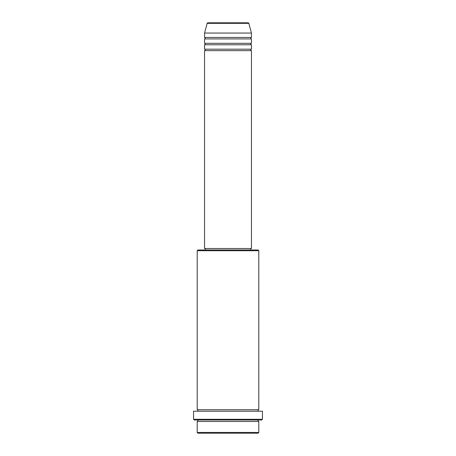 <?xml version="1.0" encoding="UTF-8"?>
<svg xmlns="http://www.w3.org/2000/svg" width="456" height="456" viewBox="0 0 456 456"><rect width="100%" height="100%" fill="white"/><g stroke="black" fill="none" stroke-linecap="round" stroke-linejoin="round"><path stroke-width="0.68" d="M248.851 23.341L207.149 23.341A0.735 0.735 0 0 1 207.862 22.8L248.138 22.8A0.735 0.735 0 0 1 248.851 23.341L251.45 33.06L204.55 33.06L204.55 37.455A0.735 0.735 0 0 1 205.28 38.19A0.735 0.735 0 0 1 204.55 38.925L204.55 43.32A0.735 0.735 0 0 1 205.28 44.055A0.735 0.735 0 0 1 204.55 44.785L204.55 49.185A0.735 0.735 0 0 1 205.28 49.915A0.735 0.735 0 0 1 204.55 50.65L204.55 248.52L251.45 248.52L251.45 50.65L204.55 50.65M251.45 33.06L251.45 37.455A0.735 0.735 0 0 0 250.72 38.19A0.735 0.735 0 0 0 251.45 38.925L251.45 43.32A0.735 0.735 0 0 0 250.72 44.055A0.735 0.735 0 0 0 251.45 44.785L251.45 49.185A0.735 0.735 0 0 0 250.72 49.915A0.735 0.735 0 0 0 251.45 50.65M258.045 433.2L197.955 433.2L197.22 432.465L258.78 432.465L258.045 433.2M197.22 250.72L197.955 249.985L258.045 249.985L258.78 250.72L197.22 250.72L197.22 409.75A0.735 0.735 0 0 1 197.955 410.48A0.735 0.735 0 0 1 197.22 411.215M261.71 420.01L194.29 420.01L193.555 419.275L262.445 419.275L261.71 420.01M197.22 420.01A0.735 0.735 0 0 1 197.955 420.74A0.735 0.735 0 0 1 197.22 421.475L197.22 432.465M258.78 420.01A0.735 0.735 0 0 0 258.045 420.74A0.735 0.735 0 0 0 258.78 421.475L197.22 421.475M258.78 250.72L258.78 409.75A0.735 0.735 0 0 0 258.045 410.48A0.735 0.735 0 0 0 258.78 411.215M251.45 44.785L204.55 44.785M251.45 49.185L204.55 49.185M205.28 248.52L205.28 249.985M250.72 248.52L250.72 249.985M258.78 409.75L197.22 409.75M262.445 419.275L262.445 411.215L193.555 411.215L193.555 419.275M258.78 421.475L258.78 432.465M207.149 23.341L204.55 33.06M251.45 37.455L204.55 37.455M251.45 38.925L204.55 38.925M251.45 43.32L204.55 43.32"/></g></svg>
